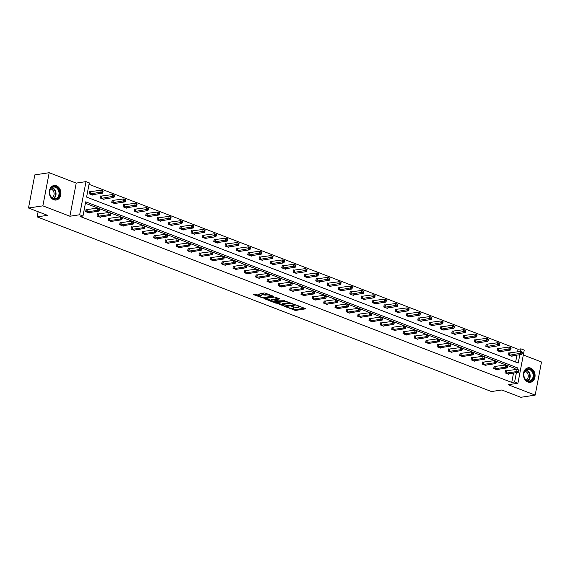 <?xml version="1.0" encoding="UTF-8"?>
<svg xmlns="http://www.w3.org/2000/svg" width="570" height="570" viewBox="0 0 570 570"><rect width="100%" height="100%" fill="white"/><g stroke="black" fill="none" stroke-linecap="round" stroke-linejoin="round"><path stroke-width="0.85" d="M286.489 307.088L295.452 310.443L305.805 308.805L297.882 305.634L296.849 305.577L298.074 306.133A2.957 0.748 -169.2 0 1 299.172 306.959A2.957 0.748 -169.2 0 1 298.552 307.28L297.704 307.408A2.957 0.748 -169.2 0 1 293.614 306.81L291.74 306.297L292.823 306.924A2.957 0.748 -169.2 0 1 293.928 307.75A2.957 0.748 -169.2 0 1 293.301 308.078L292.453 308.206A2.957 0.748 -169.2 0 1 288.363 307.601L286.489 307.088M56.444 185.784A7.346 5.785 -98.6 0 1 60.933 193.444A7.346 5.785 -98.6 0 1 56.209 200.034A7.346 5.785 -98.6 0 1 53.78 199.757A7.346 5.785 -98.6 0 1 49.291 192.097A7.346 5.785 -98.6 0 1 54.015 185.507A7.346 5.785 -98.6 0 1 56.444 185.784M530.592 368.07A7.346 5.785 -98.6 0 1 535.08 375.73A7.346 5.785 -98.6 0 1 530.356 382.32A7.346 5.785 -98.6 0 1 527.927 382.043A7.346 5.785 -98.6 0 1 523.438 374.383A7.346 5.785 -98.6 0 1 528.162 367.793A7.346 5.785 -98.6 0 1 530.592 368.07M49.191 172.71L42.871 205.848L69.896 216.237L76.223 183.098L49.191 172.71L34.82 174.883L28.5 208.014L47.502 215.325L37.15 216.885L491.461 391.547L501.807 389.987L520.809 397.29L535.18 395.117L541.5 361.986L523.317 354.989M28.5 208.014L42.871 205.848M257.612 294.07L253.479 294.305L253.629 294.669L263.326 298.096L273.678 296.457L264.915 292.959L259.998 293.393L263.946 295.039L266.931 294.968A2.472 0.627 -169.2 0 1 269.695 295.26A2.472 0.627 -169.2 0 1 271.27 296.165A2.472 0.627 -169.2 0 1 270.743 296.436L264.06 297.447A2.472 0.627 -169.2 0 1 261.295 297.155A2.472 0.627 -169.2 0 1 259.721 296.25A2.472 0.627 -169.2 0 1 260.248 295.98L261.552 295.709L261.21 295.452L257.612 294.07M517.567 351.882L518.066 349.275L520.937 348.84L524.243 350.115L517.923 383.247L508.155 384.729L535.18 395.117M517.923 383.247L514.617 381.978L516.406 372.602M517.026 369.36L517.325 367.785L85.685 201.837L82.978 216.03L80.106 216.465L511.746 382.413L514.617 381.978M82.978 216.03L79.672 214.762L85.992 181.623L89.298 182.892L86.59 197.092L518.23 363.04L519.826 354.69M69.896 216.237L79.672 214.762M275.659 302.834L285.499 306.617L295.851 304.986L285.819 301.302L275.659 302.834M273.137 302.164L264.373 298.673L274.726 297.034L279.948 298.865L275.438 299.692L278.174 300.867L284.879 300.725L274.412 302.357L273.137 302.164L273.244 301.601M38.133 211.719L37.15 216.885M101.652 196.151L100.84 195.845L100.413 198.082L104.046 199.479L104.146 198.973M124.324 204.872L123.512 204.559L123.084 206.796L126.718 208.192L126.811 207.694M146.996 213.586L146.177 213.273L145.749 215.51L149.383 216.906L149.483 216.408M169.661 222.3L168.848 221.987L168.421 224.224L172.054 225.62L172.147 225.121M192.332 231.014L191.513 230.7L191.093 232.938L194.719 234.334L194.819 233.835M214.997 239.728L214.185 239.414L213.757 241.659L217.391 243.055L217.484 242.549M237.669 248.442L236.849 248.128L236.429 250.373L240.056 251.769L240.155 251.263M260.333 257.156L259.521 256.849L259.094 259.086L262.727 260.483L262.82 259.984M283.005 265.877L282.186 265.563L281.765 267.8L285.392 269.197L285.492 268.698M305.67 274.59L304.857 274.277L304.43 276.514L308.064 277.911L308.156 277.412M328.341 283.304L327.522 282.991L327.102 285.228L330.728 286.625L330.828 286.126M351.006 292.018L350.194 291.705L349.766 293.942L353.4 295.346L353.493 294.84M373.678 300.732L372.858 300.418L372.438 302.663L376.065 304.059L376.164 303.554M396.342 309.446L395.53 309.139L395.103 311.377L398.736 312.773L398.829 312.274M419.014 318.167L418.195 317.853L417.774 320.091L421.401 321.487L421.501 320.988M441.679 326.881L440.867 326.567L440.439 328.805L444.073 330.201L444.165 329.702M464.351 335.595L463.531 335.281L463.111 337.518L466.737 338.915L466.837 338.416M487.015 344.309L486.203 343.995L485.775 346.232L489.409 347.629L489.502 347.13M509.687 353.022L508.875 352.709L508.447 354.953L512.074 356.35L512.173 355.844M515.629 362.036L516.947 355.124M518.066 349.275L89.027 184.331M498.351 348.669L497.539 348.356L497.111 350.593L500.745 351.989L500.838 351.49M475.679 339.955L474.867 339.642L474.44 341.879L478.073 343.275L478.173 342.777M453.015 331.234L452.202 330.921L451.775 333.165L455.409 334.562L455.501 334.056M430.343 322.52L429.531 322.207L429.103 324.451L432.737 325.848L432.837 325.342M407.678 313.806L406.866 313.493L406.439 315.73L410.072 317.127L410.165 316.628M385.007 305.093L384.194 304.779L383.767 307.016L387.401 308.413L387.5 307.914M362.342 296.379L361.53 296.065L361.102 298.302L364.736 299.699L364.828 299.2M339.67 287.665L338.858 287.351L338.43 289.589L342.064 290.985L342.164 290.486M317.006 278.944L316.193 278.637L315.766 280.875L319.399 282.271L319.492 281.765M294.334 270.23L293.522 269.916L293.094 272.161L296.728 273.557L296.828 273.051M271.669 261.516L270.857 261.203L270.429 263.44L274.063 264.836L274.156 264.338M248.997 252.802L248.185 252.489L247.758 254.726L251.391 256.122L251.491 255.624M226.333 244.088L225.52 243.775L225.093 246.012L228.727 247.409L228.819 246.91M203.661 235.374L202.849 235.061L202.421 237.298L206.055 238.695L206.155 238.196M180.996 226.653L180.184 226.347L179.757 228.584L183.39 229.981L183.483 229.482M158.325 217.94L157.512 217.626L157.085 219.87L160.719 221.267L160.818 220.761M135.66 209.226L134.848 208.912L134.42 211.149L138.054 212.553L138.147 212.047M112.988 200.512L112.176 200.198L111.749 202.436L115.382 203.832L115.482 203.333M90.324 191.798L89.511 191.484L89.084 193.722L92.718 195.118L92.81 194.619M76.223 183.098L85.992 181.623M520.446 351.448L520.937 348.84M514.154 369.795L514.453 368.22L85.415 203.269M514.453 368.22L517.325 367.785M511.746 382.413L513.534 373.036M89.39 212.532L89.298 213.03L85.664 211.634L86.091 209.397L86.904 209.71M100.726 216.885L100.634 217.391L97 215.987L97.427 213.75L98.24 214.064M112.062 221.245L111.969 221.744L108.336 220.348L108.763 218.111L109.575 218.424M123.398 225.599L123.298 226.105L119.664 224.708L120.092 222.464L120.904 222.777M134.727 229.959L134.634 230.458L131 229.062L131.428 226.824L132.24 227.138M146.062 234.32L145.97 234.819L142.336 233.422L142.764 231.185L143.576 231.491M157.398 238.673L157.306 239.172L153.672 237.776L154.1 235.538L154.912 235.852M168.734 243.034L168.635 243.533L165.001 242.136L165.428 239.899L166.24 240.212M180.063 247.387L179.97 247.893L176.337 246.496L176.764 244.252L177.576 244.566M191.399 251.748L191.306 252.246L187.672 250.85L188.1 248.613L188.912 248.926M202.735 256.101L202.642 256.607L199.008 255.21L199.436 252.966L200.248 253.28M214.071 260.462L213.971 260.96L210.337 259.564L210.765 257.327L211.577 257.64M225.407 264.822L225.307 265.321L221.673 263.924L222.101 261.687L222.913 262.001M236.735 269.175L236.643 269.674L233.009 268.278L233.436 266.04L234.249 266.354M248.071 273.536L247.979 274.035L244.345 272.638L244.772 270.401L245.585 270.714M259.407 277.889L259.307 278.395L255.673 276.999L256.101 274.754L256.92 275.068M270.743 282.25L270.643 282.748L267.009 281.352L267.437 279.115L268.249 279.428M282.072 286.603L281.979 287.109L278.345 285.713L278.773 283.475L279.585 283.782M293.408 290.964L293.315 291.462L289.681 290.066L290.109 287.829L290.921 288.142M304.743 295.324L304.644 295.823L301.017 294.426L301.437 292.189L302.257 292.503M316.079 299.678L315.98 300.183L312.346 298.787L312.773 296.543L313.586 296.856M327.408 304.038L327.315 304.537L323.682 303.14L324.109 300.903L324.921 301.216M338.744 308.391L338.651 308.897L335.017 307.501L335.445 305.256L336.257 305.57M350.08 312.752L349.98 313.251L346.353 311.854L346.774 309.617L347.593 309.93M361.416 317.112L361.316 317.611L357.682 316.215L358.11 313.977L358.922 314.284M372.744 321.466L372.652 321.964L369.018 320.568L369.445 318.331L370.258 318.644M384.08 325.826L383.988 326.325L380.354 324.929L380.781 322.691L381.594 323.005M395.416 330.18L395.316 330.685L391.69 329.289L392.11 327.045L392.93 327.358M406.752 334.54L406.652 335.039L403.019 333.642L403.446 331.405L404.258 331.719M418.081 338.894L417.988 339.399L414.354 338.003L414.782 335.766L415.594 336.072M429.417 343.254L429.324 343.753L425.69 342.356L426.118 340.119L426.93 340.433M440.753 347.615L440.653 348.113L437.026 346.717L437.447 344.48L438.266 344.793M452.088 351.968L451.989 352.467L448.355 351.07L448.782 348.833L449.595 349.146M463.417 356.328L463.325 356.827L459.691 355.431L460.118 353.193L460.93 353.507M474.753 360.682L474.66 361.188L471.027 359.791L471.454 357.547L472.266 357.86M486.089 365.042L485.989 365.541L482.363 364.144L482.783 361.907L483.602 362.221M497.425 369.396L497.325 369.901L493.691 368.505L494.119 366.268L494.931 366.574M508.753 373.756L508.661 374.255L505.027 372.858L505.455 370.621L506.267 370.935M291.413 308.235L295.623 309.546L304.551 308.199M294.234 304.43L294.597 304.373M276.892 302.649L282.121 304.658M284.231 306.012L294.042 304.793L292.902 304.145A2.957 0.748 -169.2 0 0 288.812 303.539L282.72 304.458A2.957 0.748 -169.2 0 0 282.093 304.786A2.957 0.748 -169.2 0 0 283.197 305.613L284.231 306.012M290.023 302.613A2.957 0.748 -169.2 0 0 288.983 302.642L288.812 303.539M282.093 304.786L282.264 303.888A2.957 0.748 -169.2 0 1 282.891 303.568L288.983 302.642M270.871 300.333L265.798 298.388M278.694 298.26L275.809 298.694L275.438 299.692M278.267 300.903L277.782 300.974M271.363 300.24A2.472 0.627 -169.2 0 0 270.843 300.511A2.472 0.627 -169.2 0 0 272.417 301.416A2.472 0.627 -169.2 0 0 275.175 301.708L277.533 301.352L277.383 300.988L273.721 299.884L271.363 300.24L271.534 299.343A2.472 0.627 -169.2 0 0 271.014 299.613L270.843 300.511M271.534 299.343L275.517 299.307M260.305 295.103A2.472 0.627 -169.2 0 0 259.892 295.353L259.721 296.25M267.715 294.042A2.472 0.627 -169.2 0 0 267.102 294.07L266.931 294.968M261.423 293.108L264.117 294.141L267.102 294.07M271.299 296.015L272.417 295.844M254.712 294.12L259.756 296.065M511.261 356.036L521.928 354.369L520.111 353.671L520.538 351.434L508.818 353.001M521.707 352.203L520.538 351.434L522.355 352.132L521.707 352.203L521.536 353.101L522.263 353.379L522.433 352.481M521.536 353.101L509.259 355.26M522.263 353.379L521.928 354.369M505.839 373.172L516.698 371.583L518.515 372.281L507.849 373.949M505.398 370.906L517.125 369.346L518.942 370.044L518.287 370.115L518.116 371.006L518.843 371.291L519.014 370.393M518.116 371.006L516.698 371.583L517.125 369.346L518.287 370.115M518.515 372.281L518.843 371.291M499.933 351.676L510.599 350.016L508.782 349.317L509.209 347.073L497.482 348.641M510.371 347.843L509.209 347.073L511.026 347.771L510.371 347.843L510.2 348.74L510.927 349.018L511.098 348.12M510.2 348.74L497.924 350.906M510.927 349.018L510.599 350.016M488.597 347.322L499.263 345.655L497.446 344.957L497.874 342.72L486.146 344.287M499.035 343.489L497.874 342.72L499.691 343.418L499.035 343.489L498.864 344.38L499.591 344.665L499.762 343.767M498.864 344.38L486.588 346.546M499.591 344.665L499.263 345.655M494.503 368.819L505.362 367.222L507.179 367.921L496.513 369.588M494.069 366.553L505.79 364.985L507.606 365.684L506.958 365.755L506.787 366.653L507.514 366.93L507.678 366.033M506.787 366.653L505.362 367.222L505.79 364.985L506.958 365.755M507.179 367.921L507.514 366.93M483.175 364.458L494.026 362.869L495.843 363.567L485.177 365.228M482.733 362.192L494.454 360.632L496.271 361.33L495.622 361.394L495.451 362.292L496.178 362.57L496.349 361.679M495.451 362.292L494.026 362.869L494.454 360.632L495.622 361.394M495.843 363.567L496.178 362.57M533.62 373.735A6.363 5.002 -98.6 0 1 530.25 381.309A6.363 5.002 -98.6 0 1 523.972 376.521A6.363 5.002 -98.6 0 1 527.343 368.947A6.363 5.002 -98.6 0 1 533.62 373.735M524.044 376.457A5.885 4.631 81.4 0 0 529.388 380.995A5.885 4.631 81.4 0 0 532.978 373.884A5.885 4.631 81.4 0 0 527.628 369.346A5.885 4.631 81.4 0 0 524.044 376.457M524.863 371.198A4.638 3.648 -98.6 0 1 528.105 374.754A4.638 3.648 -98.6 0 1 526.203 380.048M529.665 382.377A7.303 5.743 81.4 0 0 529.886 382.349A7.303 5.743 81.4 0 0 534.339 373.535A7.303 5.743 81.4 0 0 527.706 367.906A7.303 5.743 81.4 0 0 527.485 367.949M59.48 191.449A6.363 5.002 -98.6 0 1 56.109 199.016A6.363 5.002 -98.6 0 1 49.832 194.228A6.363 5.002 -98.6 0 1 53.202 186.661A6.363 5.002 -98.6 0 1 59.48 191.449M49.904 194.171A5.885 4.631 81.4 0 0 55.247 198.702A5.885 4.631 81.4 0 0 58.831 191.598A5.885 4.631 81.4 0 0 53.487 187.06A5.885 4.631 81.4 0 0 49.904 194.171M50.723 188.912A4.638 3.648 -98.6 0 1 53.958 192.46A4.638 3.648 -98.6 0 1 52.055 197.754M55.518 200.084A7.303 5.743 81.4 0 0 55.746 200.056A7.303 5.743 81.4 0 0 60.192 191.242A7.303 5.743 81.4 0 0 53.566 185.62A7.303 5.743 81.4 0 0 53.338 185.656M477.261 342.962L487.927 341.302L486.11 340.603L486.538 338.359L474.817 339.927M487.706 339.129L486.538 338.359L488.355 339.057L487.706 339.129L487.535 340.026L488.262 340.304L488.426 339.406M487.535 340.026L475.252 342.192M488.262 340.304L487.927 341.302M471.839 360.097L482.697 358.509L484.514 359.207L473.848 360.874M471.397 357.839L483.125 356.271L484.942 356.97L484.286 357.041L484.115 357.939L484.842 358.216L485.013 357.319M484.115 357.939L482.697 358.509L483.125 356.271L484.286 357.041M484.514 359.207L484.842 358.216M465.925 338.601L476.591 336.941L474.774 336.243L475.202 334.006L463.481 335.566M476.37 334.775L475.202 334.006L477.019 334.704L476.37 334.775L476.199 335.666L476.926 335.944L477.097 335.053M476.199 335.666L463.923 337.832M476.926 335.944L476.591 336.941M460.503 355.744L471.361 354.155L473.178 354.854L462.512 356.514M460.061 353.478L471.789 351.911L473.606 352.616L472.95 352.68L472.779 353.578L473.506 353.856L473.677 352.965M472.779 353.578L471.361 354.155L471.789 351.911L472.95 352.68M473.178 354.854L473.506 353.856M454.596 334.248L465.262 332.581L463.446 331.882L463.873 329.645L452.145 331.213M465.034 330.415L463.873 329.645L465.69 330.344L465.034 330.415L464.864 331.312L465.59 331.59L465.761 330.693M464.864 331.312L452.587 333.478M465.59 331.59L465.262 332.581M449.167 351.384L460.026 349.795L461.843 350.493L451.176 352.16M448.732 349.125L460.453 347.558L462.27 348.256L461.615 348.327L461.451 349.218L462.17 349.503L462.341 348.605M461.451 349.218L460.026 349.795L460.453 347.558L461.615 348.327M461.843 350.493L462.17 349.503M443.261 329.887L453.927 328.227L452.11 327.529L452.537 325.292L440.809 326.852M453.699 326.054L452.537 325.292L454.354 325.99L453.699 326.054L453.528 326.952L454.254 327.23L454.425 326.339M453.528 326.952L441.251 329.118M454.254 327.23L453.927 328.227M437.838 347.03L448.69 345.441L450.507 346.14L439.841 347.8M437.397 344.764L449.117 343.197L450.934 343.895L450.286 343.966L450.115 344.864L450.841 345.142L451.012 344.244M450.115 344.864L448.69 345.441L449.117 343.197L450.286 343.966M450.507 346.14L450.841 345.142M431.925 325.534L442.591 323.867L440.774 323.169L441.201 320.931L429.481 322.499M442.37 321.701L441.201 320.931L443.018 321.63L442.37 321.701L442.199 322.591L442.926 322.877L443.089 321.979M442.199 322.591L429.915 324.757M442.926 322.877L442.591 323.867M426.503 342.67L437.361 341.081L439.178 341.779L428.512 343.439M426.061 340.404L437.789 338.844L439.605 339.542L438.95 339.613L438.779 340.504L439.506 340.782L439.677 339.891M438.779 340.504L437.361 341.081L437.789 338.844L438.95 339.613M439.178 341.779L439.506 340.782M420.589 321.174L431.255 319.514L429.438 318.815L429.866 316.571L418.145 318.138M431.034 317.34L429.866 316.571L431.682 317.269L431.034 317.34L430.863 318.238L431.59 318.516L431.761 317.618M430.863 318.238L418.587 320.404M431.59 318.516L431.255 319.514M415.167 338.316L426.025 336.72L427.842 337.419L417.176 339.086M414.725 336.051L426.453 334.483L428.27 335.181L427.614 335.253L427.443 336.15L428.17 336.428L428.341 335.531M427.443 336.15L426.025 336.72L426.453 334.483L427.614 335.253M427.842 337.419L428.17 336.428M409.26 316.82L419.926 315.153L418.109 314.455L418.537 312.218L406.809 313.778M419.698 312.987L418.537 312.218L420.354 312.916L419.698 312.987L419.527 313.878L420.254 314.163L420.425 313.265M419.527 313.878L407.251 316.044M420.254 314.163L419.926 315.153M403.831 333.956L414.689 332.367L416.506 333.065L405.84 334.725M403.396 331.69L415.117 330.13L416.934 330.828L416.278 330.892L416.114 331.79L416.834 332.068L417.005 331.177M416.114 331.79L414.689 332.367L415.117 330.13L416.278 330.892M416.506 333.065L416.834 332.068M397.924 312.46L408.59 310.793L406.773 310.094L407.201 307.857L395.473 309.424M408.362 308.627L407.201 307.857L409.018 308.555L408.362 308.627L408.191 309.524L408.918 309.802L409.089 308.904M408.191 309.524L395.915 311.69M408.918 309.802L408.59 310.793M392.502 329.595L403.353 328.007L405.17 328.705L394.504 330.372M392.06 327.337L403.781 325.769L405.598 326.468L404.949 326.539L404.778 327.437L405.505 327.714L405.676 326.817M404.778 327.437L403.353 328.007L403.781 325.769L404.949 326.539M405.17 328.705L405.505 327.714M386.588 308.099L397.254 306.439L395.438 305.741L395.865 303.504L384.144 305.064M397.034 304.266L395.865 303.504L397.682 304.202L397.034 304.266L396.863 305.164L397.589 305.442L397.753 304.551M396.863 305.164L384.579 307.33M397.589 305.442L397.254 306.439M381.166 325.242L392.025 323.653L393.841 324.351L383.175 326.012M380.724 322.976L392.452 321.409L394.269 322.107L393.614 322.178L393.443 323.076L394.169 323.354L394.34 322.456M393.443 323.076L392.025 323.653L392.452 321.409L393.614 322.178M393.841 324.351L394.169 323.354M375.252 303.746L385.918 302.079L384.102 301.38L384.529 299.143L372.809 300.711M385.698 299.913L384.529 299.143L386.346 299.841L385.698 299.913L385.527 300.81L386.253 301.088L386.424 300.19M385.527 300.81L373.25 302.976M386.253 301.088L385.918 302.079M369.83 320.882L380.689 319.293L382.506 319.991L371.839 321.658M369.389 318.616L381.116 317.055L382.933 317.754L382.278 317.825L382.107 318.716L382.833 319.001L383.004 318.103M382.107 318.716L380.689 319.293L381.116 317.055L382.278 317.825M382.506 319.991L382.833 319.001M363.924 299.385L374.59 297.725L372.773 297.027L373.2 294.79L361.473 296.35M374.362 295.552L373.2 294.79L375.017 295.488L374.362 295.552L374.191 296.45L374.918 296.728L375.089 295.837M374.191 296.45L361.914 298.616M374.918 296.728L374.59 297.725M358.494 316.528L369.353 314.932L371.17 315.637L360.504 317.298M358.06 314.262L369.78 312.695L371.597 313.393L370.942 313.464L370.778 314.362L371.498 314.64L371.668 313.742M370.778 314.362L369.353 314.932L369.78 312.695L370.942 313.464M371.17 315.637L371.498 314.64M352.588 295.032L363.254 293.365L361.437 292.666L361.865 290.429L350.137 291.997M363.026 291.199L361.865 290.429L363.681 291.127L363.026 291.199L362.855 292.089L363.582 292.374L363.753 291.477M362.855 292.089L350.579 294.255M363.582 292.374L363.254 293.365M347.166 312.168L358.017 310.579L359.834 311.277L349.168 312.937M346.724 309.902L358.445 308.341L360.261 309.04L359.613 309.111L359.442 310.002L360.169 310.28L360.34 309.389M359.442 310.002L358.017 310.579L358.445 308.341L359.613 309.111M359.834 311.277L360.169 310.28M341.252 290.671L351.918 289.011L350.101 288.313L350.529 286.069L338.808 287.636M351.697 286.838L350.529 286.069L352.346 286.767L351.697 286.838L351.526 287.736L352.246 288.014L352.417 287.116M351.526 287.736L339.243 289.902M352.246 288.014L351.918 289.011M335.83 307.814L346.688 306.218L348.505 306.916L337.839 308.584M335.388 305.548L347.116 303.981L348.933 304.679L348.277 304.751L348.106 305.648L348.833 305.926L349.004 305.028M348.106 305.648L346.688 306.218L347.116 303.981L348.277 304.751M348.505 306.916L348.833 305.926M329.916 286.311L340.582 284.651L338.765 283.953L339.193 281.715L327.472 283.276M340.361 282.485L339.193 281.715L341.01 282.414L340.361 282.485L340.19 283.376L340.917 283.653L341.088 282.763M340.19 283.376L327.914 285.541M340.917 283.653L340.582 284.651M324.494 303.454L335.352 301.865L337.169 302.563L326.503 304.223M324.052 301.188L335.78 299.628L337.597 300.326L336.941 300.39L336.77 301.288L337.497 301.566L337.668 300.675M336.77 301.288L335.352 301.865L335.78 299.628L336.941 300.39M337.169 302.563L337.497 301.566M318.587 281.958L329.253 280.29L327.437 279.592L327.864 277.355L316.136 278.922M329.025 278.124L327.864 277.355L329.681 278.053L329.025 278.124L328.854 279.022L329.581 279.3L329.752 278.402M328.854 279.022L316.578 281.188M329.581 279.3L329.253 280.29M313.158 299.093L324.017 297.504L325.833 298.203L315.167 299.87M312.723 296.835L324.444 295.267L326.261 295.965L325.605 296.037L325.434 296.927L326.161 297.212L326.332 296.315M325.434 296.927L324.017 297.504L324.444 295.267L325.605 296.037M325.833 298.203L326.161 297.212M307.251 277.597L317.918 275.937L316.101 275.239L316.528 273.002L304.8 274.562M317.69 273.764L316.528 273.002L318.345 273.7L317.69 273.764L317.519 274.662L318.245 274.94L318.416 274.049M317.519 274.662L305.242 276.828M318.245 274.94L317.918 275.937M301.829 294.74L312.681 293.151L314.498 293.849L303.831 295.509M301.387 292.474L313.108 290.907L314.925 291.605L314.277 291.676L314.106 292.574L314.832 292.852L315.003 291.954M314.106 292.574L312.681 293.151L313.108 290.907L314.277 291.676M314.498 293.849L314.832 292.852M295.916 273.244L306.582 271.577L304.765 270.878L305.192 268.641L293.472 270.209M306.354 269.411L305.192 268.641L307.009 269.339L306.354 269.411L306.19 270.308L306.909 270.586L307.08 269.688M306.19 270.308L293.906 272.467M306.909 270.586L306.582 271.577M290.493 290.379L301.352 288.791L303.169 289.489L292.503 291.156M290.052 288.114L301.779 286.553L303.596 287.252L302.941 287.323L302.77 288.213L303.496 288.498L303.668 287.601M302.77 288.213L301.352 288.791L301.779 286.553L302.941 287.323M303.169 289.489L303.496 288.498M284.58 268.883L295.246 267.223L293.429 266.525L293.856 264.281L282.136 265.848M295.025 265.05L293.856 264.281L295.673 264.979L295.025 265.05L294.854 265.948L295.581 266.226L295.752 265.328M294.854 265.948L282.578 268.114M295.581 266.226L295.246 267.223M279.158 286.026L290.016 284.43L291.833 285.128L281.167 286.796M278.716 283.76L290.443 282.193L292.26 282.891L291.605 282.962L291.434 283.86L292.161 284.138L292.332 283.24M291.434 283.86L290.016 284.43L290.443 282.193L291.605 282.962M291.833 285.128L292.161 284.138M273.251 264.53L283.917 262.863L282.1 262.164L282.528 259.927L270.8 261.488M283.689 260.697L282.528 259.927L284.344 260.625L283.689 260.697L283.518 261.587L284.245 261.872L284.416 260.974M283.518 261.587L271.242 263.753M284.245 261.872L283.917 262.863M267.822 281.666L278.68 280.077L280.497 280.775L269.831 282.435M267.387 279.4L279.108 277.839L280.924 278.538L280.269 278.602L280.098 279.5L280.825 279.777L280.996 278.887M280.098 279.5L278.68 280.077L279.108 277.839L280.269 278.602M280.497 280.775L280.825 279.777M261.915 260.169L272.581 258.509L270.764 257.811L271.192 255.567L259.464 257.134M272.353 256.336L271.192 255.567L273.009 256.265L272.353 256.336L272.182 257.234L272.909 257.512L273.08 256.614M272.182 257.234L259.906 259.4M272.909 257.512L272.581 258.509M256.493 277.305L267.344 275.716L269.161 276.414L258.495 278.082M256.051 275.046L267.772 273.479L269.589 274.177L268.94 274.248L268.769 275.146L269.496 275.424L269.667 274.526M268.769 275.146L267.344 275.716L267.772 273.479L268.94 274.248M269.161 276.414L269.496 275.424M250.579 255.809L261.245 254.149L259.428 253.451L259.856 251.213L248.135 252.774M261.017 251.983L259.856 251.213L261.673 251.912L261.017 251.983L260.853 252.873L261.573 253.151L261.744 252.261M260.853 252.873L248.57 255.039M261.573 253.151L261.245 254.149M245.157 272.952L256.016 271.363L257.832 272.061L247.166 273.721M244.715 270.686L256.443 269.118L258.253 269.817L257.604 269.888L257.433 270.786L258.16 271.064L258.331 270.166M257.433 270.786L256.016 271.363L256.443 269.118L257.604 269.888M257.832 272.061L258.16 271.064M239.243 251.456L249.909 249.788L248.093 249.09L248.52 246.853L236.799 248.42M249.689 247.622L248.52 246.853L250.337 247.551L249.689 247.622L249.518 248.52L250.244 248.798L250.415 247.9M249.518 248.52L237.241 250.686M250.244 248.798L249.909 249.788M233.821 268.591L244.68 267.002L246.496 267.701L235.83 269.368M233.379 266.333L245.107 264.765L246.924 265.463L246.268 265.535L246.097 266.425L246.824 266.71L246.995 265.812M246.097 266.425L244.68 267.002L245.107 264.765L246.268 265.535M246.496 267.701L246.824 266.71M227.915 247.095L238.581 245.435L236.764 244.737L237.191 242.499L225.464 244.06M238.353 243.262L237.191 242.499L239.008 243.198L238.353 243.262L238.182 244.16L238.908 244.437L239.079 243.547M238.182 244.16L225.905 246.326M238.908 244.437L238.581 245.435M222.485 264.238L233.344 262.649L235.161 263.347L224.494 265.007M222.043 261.972L233.771 260.405L235.588 261.103L234.933 261.174L234.762 262.072L235.488 262.35L235.659 261.452M234.762 262.072L233.344 262.649L233.771 260.405L234.933 261.174M235.161 263.347L235.488 262.35M216.579 242.742L227.245 241.074L225.428 240.376L225.855 238.139L214.128 239.706M227.017 238.908L225.855 238.139L227.672 238.837L227.017 238.908L226.846 239.799L227.572 240.084L227.743 239.186M226.846 239.799L214.569 241.965M227.572 240.084L227.245 241.074M211.157 259.877L222.008 258.288L223.825 258.987L213.159 260.647M210.715 257.612L222.435 256.051L224.252 256.749L223.604 256.821L223.433 257.711L224.16 257.989L224.331 257.099M223.433 257.711L222.008 258.288L222.435 256.051L223.604 256.821M223.825 258.987L224.16 257.989M205.243 238.381L215.909 236.721L214.092 236.023L214.519 233.778L202.799 235.346M215.681 234.548L214.519 233.778L216.336 234.477L215.681 234.548L215.51 235.446L216.237 235.724L216.408 234.826M215.51 235.446L203.234 237.612M216.237 235.724L215.909 236.721M199.821 255.524L210.679 253.928L212.496 254.626L201.83 256.293M199.379 253.258L211.107 251.691L212.916 252.389L212.268 252.46L212.097 253.358L212.824 253.636L212.995 252.738M212.097 253.358L210.679 253.928L211.107 251.691L212.268 252.46M212.496 254.626L212.824 253.636M193.907 234.028L204.573 232.361L202.756 231.662L203.184 229.425L191.463 230.985M204.352 230.195L203.184 229.425L205.001 230.123L204.352 230.195L204.181 231.085L204.908 231.37L205.079 230.472M204.181 231.085L191.905 233.251M204.908 231.37L204.573 232.361M188.485 251.163L199.343 249.575L201.16 250.273L190.494 251.933M188.043 248.898L199.771 247.337L201.588 248.036L200.932 248.1L200.761 248.997L201.488 249.275L201.659 248.385M200.761 248.997L199.343 249.575L199.771 247.337L200.932 248.1M201.16 250.273L201.488 249.275M182.578 229.667L193.244 228L191.427 227.302L191.855 225.065L180.127 226.632M193.016 225.834L191.855 225.065L193.672 225.763L193.016 225.834L192.845 226.732L193.572 227.01L193.743 226.112M192.845 226.732L180.569 228.898M193.572 227.01L193.244 228M177.149 246.803L188.007 245.214L189.824 245.912L179.158 247.58M176.707 244.544L188.435 242.977L190.252 243.675L189.596 243.746L189.425 244.644L190.152 244.922L190.323 244.024M189.425 244.644L188.007 245.214L188.435 242.977L189.596 243.746M189.824 245.912L190.152 244.922M171.242 225.307L181.908 223.647L180.091 222.948L180.519 220.711L168.791 222.272M181.68 221.474L180.519 220.711L182.336 221.409L181.68 221.474L181.509 222.371L182.236 222.649L182.407 221.759M181.509 222.371L169.233 224.537M182.236 222.649L181.908 223.647M165.82 242.45L176.672 240.861L178.488 241.559L167.822 243.219M165.378 240.184L177.099 238.616L178.916 239.315L178.267 239.386L178.097 240.284L178.823 240.561L178.994 239.664M178.097 240.284L176.672 240.861L177.099 238.616L178.267 239.386M178.488 241.559L178.823 240.561M159.906 220.953L170.573 219.286L168.756 218.588L169.183 216.351L157.463 217.918M170.345 217.12L169.183 216.351L171 217.049L170.345 217.12L170.174 218.018L170.9 218.296L171.071 217.398M170.174 218.018L157.897 220.177M170.9 218.296L170.573 219.286M154.484 238.089L165.343 236.5L167.16 237.198L156.493 238.866M154.042 235.823L165.77 234.263L167.58 234.961L166.932 235.032L166.761 235.923L167.487 236.208L167.658 235.31M166.761 235.923L165.343 236.5L165.77 234.263L166.932 235.032M167.16 237.198L167.487 236.208M148.571 216.593L159.237 214.933L157.42 214.235L157.847 211.997L146.127 213.558M159.016 212.76L157.847 211.997L159.664 212.695L159.016 212.76L158.845 213.657L159.572 213.935L159.743 213.045M158.845 213.657L146.568 215.823M159.572 213.935L159.237 214.933M143.148 233.736L154.007 232.14L155.824 232.838L145.158 234.505M142.707 231.47L154.434 229.902L156.251 230.601L155.596 230.672L155.425 231.57L156.151 231.847L156.323 230.95M155.425 231.57L154.007 232.14L154.434 229.902L155.596 230.672M155.824 232.838L156.151 231.847M137.242 212.239L147.908 210.572L146.091 209.874L146.518 207.637L134.791 209.204M147.68 208.406L146.518 207.637L148.335 208.335L147.68 208.406L147.509 209.297L148.236 209.582L148.407 208.684M147.509 209.297L135.233 211.463M148.236 209.582L147.908 210.572M131.812 229.375L142.671 227.786L144.488 228.485L133.822 230.145M131.371 227.109L143.099 225.549L144.915 226.247L144.26 226.311L144.089 227.209L144.816 227.487L144.987 226.596M144.089 227.209L142.671 227.786L143.099 225.549L144.26 226.311M144.488 228.485L144.816 227.487M125.906 207.879L136.572 206.219L134.755 205.521L135.183 203.276L123.455 204.844M136.344 204.046L135.183 203.276L137 203.974L136.344 204.046L136.173 204.944L136.9 205.221L137.071 204.324M136.173 204.944L123.897 207.11M136.9 205.221L136.572 206.219M120.484 225.022L131.335 223.426L133.152 224.124L122.486 225.791M120.042 222.756L131.763 221.189L133.579 221.887L132.931 221.958L132.76 222.856L133.487 223.134L133.658 222.236M132.76 222.856L131.335 223.426L131.763 221.189L132.931 221.958M133.152 224.124L133.487 223.134M114.57 203.518L125.236 201.858L123.419 201.16L123.847 198.923L112.119 200.483M125.008 199.692L123.847 198.923L125.664 199.621L125.008 199.692L124.837 200.583L125.564 200.861L125.735 199.97M124.837 200.583L112.561 202.749M125.564 200.861L125.236 201.858M109.148 220.661L120.006 219.072L121.823 219.771L111.15 221.431M108.706 218.395L120.434 216.835L122.244 217.533L121.595 217.597L121.424 218.495L122.151 218.773L122.322 217.883M121.424 218.495L120.006 219.072L120.434 216.835L121.595 217.597M121.823 219.771L122.151 218.773M103.234 199.165L113.9 197.498L112.083 196.8L112.511 194.562L100.79 196.13M113.679 195.332L112.511 194.562L114.328 195.261L113.679 195.332L113.508 196.23L114.235 196.508L114.406 195.61M113.508 196.23L101.232 198.396M114.235 196.508L113.9 197.498M97.812 216.301L108.671 214.712L110.487 215.41L99.821 217.077M97.37 214.042L109.098 212.475L110.915 213.173L110.259 213.244L110.088 214.135L110.815 214.42L110.986 213.522M110.088 214.135L108.671 214.712L109.098 212.475L110.259 213.244M110.487 215.41L110.815 214.42M91.905 194.805L102.572 193.144L100.755 192.446L101.182 190.209L89.454 191.769M102.343 190.971L101.182 190.209L102.992 190.907L102.343 190.971L102.173 191.869L102.899 192.147L103.07 191.256M102.173 191.869L89.896 194.035M102.899 192.147L102.572 193.144M86.476 211.947L97.335 210.359L99.151 211.057L88.485 212.717M86.034 209.682L97.762 208.114L99.579 208.812L98.924 208.884L98.752 209.781L99.479 210.059L99.65 209.162M98.752 209.781L97.335 210.359L97.762 208.114L98.924 208.884M99.151 211.057L99.479 210.059M292.902 306.532L292.823 306.924M298.146 305.741L298.074 306.133M295.623 309.546L295.452 310.443M294.341 309.36L294.17 310.258M285.606 306.069L285.499 306.617M284.302 306.033L284.223 306.432M275.887 302.798L275.809 303.197M294.013 304.145L293.935 304.544M292.98 303.753L292.902 304.145M282.891 303.568L282.72 304.458M264.793 298.538L264.722 298.929M275.809 298.694L275.638 299.592M274.533 301.737L274.412 302.357M277.462 300.597L277.383 300.988M275.168 299.179L274.996 300.069M273.892 298.986L273.721 299.884M260.405 295.139L260.248 295.98M265.392 294.334L265.221 295.224M264.117 294.141L263.946 295.039M260.419 293.258L260.347 293.65M263.44 297.483L263.326 298.096M262.15 297.348L262.043 297.903M253.707 294.277L253.629 294.669M510.079 353.015L509.651 355.253M509.808 353.03L509.38 355.267M505.968 373.179L506.395 370.942M506.231 373.165L506.659 370.928M498.743 348.655L498.315 350.899M498.479 348.669L498.052 350.906M487.407 344.301L486.98 346.539M487.143 344.316L486.716 346.553M494.632 368.819L495.059 366.581M494.903 368.804L495.33 366.567M483.296 364.465L483.723 362.221M483.567 364.451L483.994 362.214M526.181 369.894A5.885 4.631 -98.6 0 1 529.979 374.34A5.885 4.631 -98.6 0 1 527.841 380.903M527.471 380.781A5.693 4.482 81.4 0 0 529.551 374.426A5.693 4.482 81.4 0 0 525.861 370.122M52.041 187.608A5.885 4.631 -98.6 0 1 55.839 192.047A5.885 4.631 -98.6 0 1 53.701 198.609M53.324 198.488A5.693 4.482 81.4 0 0 55.404 192.133A5.693 4.482 81.4 0 0 51.713 187.836M476.078 339.941L475.651 342.185M475.808 339.955L475.38 342.192M471.967 360.105L472.395 357.867M472.231 360.09L472.658 357.853M464.742 335.588L464.315 337.825M464.472 335.595L464.044 337.839M460.631 355.744L461.059 353.507M460.895 355.737L461.322 353.493M453.407 331.227L452.979 333.464M453.143 331.241L452.715 333.478M449.295 351.391L449.723 349.154M449.566 351.377L449.994 349.139M442.071 326.874L441.643 329.111M441.807 326.881L441.38 329.125M437.959 347.03L438.387 344.793M438.23 347.023L438.658 344.779M430.742 322.513L430.314 324.75M430.471 322.527L430.044 324.765M426.631 342.677L427.058 340.433M426.894 342.663L427.322 340.425M419.406 318.153L418.978 320.397M419.135 318.167L418.708 320.404M415.295 338.316L415.722 336.079M415.559 338.302L415.986 336.065M408.07 313.799L407.643 316.036M407.807 313.814L407.379 316.051M403.959 333.963L404.386 331.719M404.23 333.949L404.657 331.712M396.734 309.439L396.307 311.676M396.471 309.453L396.043 311.69M392.623 329.603L393.051 327.365M392.894 329.588L393.321 327.351M385.405 305.085L384.978 307.323M385.135 305.093L384.707 307.337M381.294 325.242L381.722 323.005M381.558 325.235L381.986 322.99M374.07 300.725L373.642 302.962M373.799 300.739L373.371 302.976M369.959 320.889L370.386 318.651M370.222 320.874L370.65 318.637M362.734 296.371L362.306 298.609M362.47 296.379L362.043 298.616M358.623 316.528L359.05 314.291M358.893 316.514L359.321 314.277M351.398 292.011L350.97 294.248M351.134 292.025L350.707 294.262M347.287 312.175L347.714 309.93M347.558 312.161L347.985 309.923M340.069 287.651L339.642 289.895M339.798 287.665L339.371 289.902M335.958 307.814L336.386 305.577M336.222 307.8L336.649 305.563M328.733 283.297L328.306 285.534M328.463 283.304L328.035 285.549M324.622 303.454L325.05 301.216M324.886 303.447L325.313 301.209M317.397 278.937L316.97 281.174M317.134 278.951L316.706 281.188M313.286 299.1L313.714 296.863M313.557 299.086L313.985 296.849M306.062 274.583L305.634 276.82M305.798 274.59L305.37 276.835M301.95 294.74L302.378 292.503M302.221 294.733L302.649 292.488M294.733 270.223L294.305 272.46M294.462 270.237L294.035 272.474M290.622 290.387L291.049 288.149M290.885 290.372L291.313 288.135M283.397 265.862L282.969 268.107M283.126 265.877L282.699 268.114M279.286 286.026L279.713 283.789M279.549 286.012L279.977 283.774M272.061 261.509L271.634 263.746M271.797 261.523L271.37 263.76M267.95 281.673L268.377 279.428M268.221 281.658L268.648 279.421M260.725 257.148L260.298 259.393M260.462 257.163L260.034 259.4M256.614 277.312L257.041 275.075M256.885 277.298L257.312 275.061M249.396 252.795L248.969 255.032M249.126 252.802L248.698 255.046M245.285 272.952L245.713 270.714M245.549 272.945L245.976 270.7M238.061 248.435L237.633 250.672M237.79 248.449L237.362 250.686M233.949 268.598L234.377 266.361M234.213 268.584L234.641 266.347M226.725 244.081L226.297 246.318M226.461 244.088L226.034 246.333M222.614 264.238L223.041 262.001M222.884 264.231L223.312 261.986M215.389 239.721L214.961 241.958M215.125 239.735L214.698 241.972M211.278 259.884L211.705 257.64M211.548 259.87L211.976 257.633M204.06 235.36L203.633 237.605M203.789 235.374L203.362 237.612M199.949 255.524L200.376 253.287M200.213 255.51L200.64 253.272M192.724 231.007L192.297 233.244M192.453 231.021L192.026 233.258M188.613 251.171L189.041 248.926M188.877 251.156L189.304 248.919M181.388 226.646L180.961 228.884M181.125 226.661L180.697 228.898M177.277 246.81L177.705 244.573M177.548 246.796L177.975 244.559M170.052 222.293L169.625 224.53M169.789 222.3L169.361 224.544M165.941 242.45L166.369 240.212M166.212 242.442L166.639 240.198M158.724 217.932L158.296 220.17M158.453 217.947L158.025 220.184M154.613 238.096L155.04 235.859M154.876 238.082L155.304 235.845M147.388 213.579L146.96 215.816M147.117 213.586L146.69 215.823M143.277 233.736L143.704 231.498M143.54 233.721L143.968 231.484M136.052 209.219L135.624 211.456M135.788 209.233L135.361 211.47M131.941 229.382L132.368 227.138M132.212 229.368L132.639 227.131M124.716 204.858L124.288 207.102M124.452 204.872L124.025 207.11M120.605 225.022L121.032 222.785M120.876 225.008L121.303 222.77M113.387 200.505L112.96 202.742M113.117 200.512L112.689 202.756M109.276 220.661L109.704 218.424M109.54 220.654L109.967 218.417M102.051 196.144L101.624 198.381M101.781 196.158L101.353 198.396M97.94 216.308L98.368 214.071M98.204 216.294L98.631 214.056M90.715 191.791L90.288 194.028M90.452 191.798L90.024 194.042M86.604 211.947L87.032 209.71M86.875 211.94L87.303 209.696M294.077 306.966L293.928 307.75M299.321 306.19L299.172 306.959M294.27 304.245L294.177 304.722M277.825 300.739L277.725 301.245M271.406 295.459L271.27 296.165"/></g></svg>
